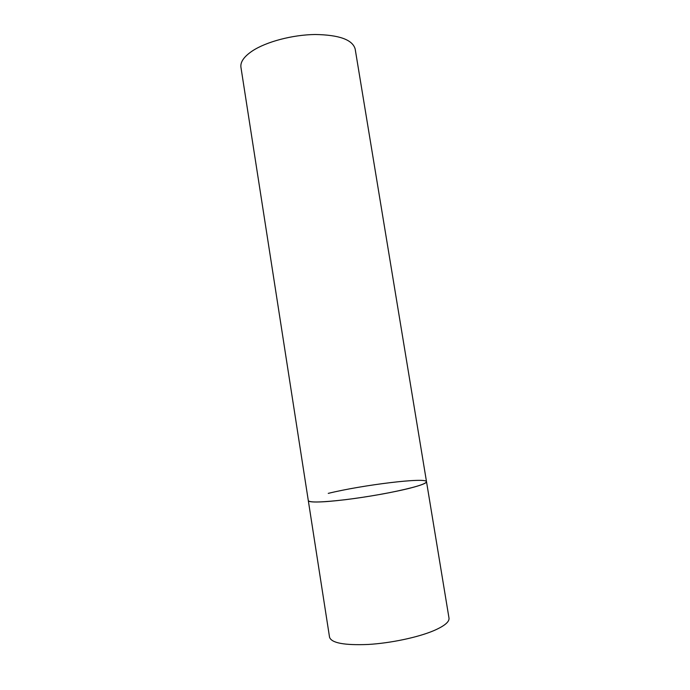 <?xml version="1.0" encoding="UTF-8"?>
<svg xmlns="http://www.w3.org/2000/svg" width="690" height="690" viewBox="0 0 690 690"><rect width="100%" height="100%" fill="white"/><g stroke="black" fill="none" stroke-linecap="round" stroke-linejoin="round"><path stroke-width="1.03" d="M410.317 488.08C394.197 492.203 367.201 497.041 345.103 499.724C321.885 502.389 309.62 502.7 308.318 500.655C308.594 501.906 313.467 502.286 322.946 501.803C338.764 500.957 366.571 497.171 389.402 492.695C413.439 487.821 425.808 484.164 426.515 481.724C426.618 483.129 421.219 485.251 410.317 488.08M328.259 493.376C362.474 484.949 426.679 477.083 426.515 481.724L449 618.093C449.492 621.863 444.377 626.072 433.648 630.712C417.769 637.422 390.592 643.166 368.02 644.469C344.258 645.409 331.442 642.994 329.544 637.224L240.939 67.275C240.206 62.022 244.01 56.58 252.35 50.948C266.297 41.728 292.569 34.767 315.235 34.5C339.247 34.905 352.555 39.735 355.16 48.981L426.515 481.724"/></g></svg>
